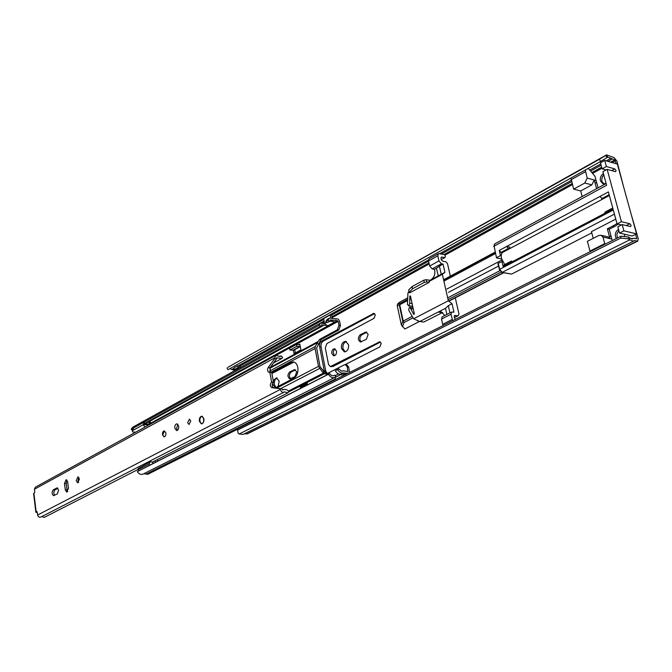 <?xml version="1.0" encoding="UTF-8"?>
<svg xmlns="http://www.w3.org/2000/svg" width="672" height="672" viewBox="0 0 672 672"><rect width="100%" height="100%" fill="white"/><g stroke="black" fill="none" stroke-linecap="round" stroke-linejoin="round"><path stroke-width="1.01" d="M618.551 229.354C615.938 231.101 614.914 233.554 615.476 236.712L616.358 238.51M624.238 236.552L624.851 234.293M618.87 230.538L616.896 234.066L617.316 238.022M603.422 173.552C600.869 175.367 599.869 177.82 600.415 180.902L602.986 183.826L606.119 183.515L494.617 243.97L494.113 246.154L606.606 185.312L602.91 171.671L607.144 169.336L621.398 221.693L617.072 223.91L613.301 210.008L499.674 269.329L498.212 263.248L502.597 261.442M603.767 174.829L602.322 176.904L601.692 179.878L601.885 181.306L603.935 184.01M345.08 364.627L379.932 346.836L381.234 343.451L379.789 341.771L330.347 366.593L328.507 364.392L325.29 347.869L326.894 343.552L374.018 318.335L375.312 314.941L373.934 313.32L321.821 340.931C320.04 342.132 319.301 344.072 319.62 346.76L324.248 370.742L326.752 373.724M374.598 313.639L323.291 341.099C321.51 342.3 320.779 344.24 321.09 346.928L325.727 370.885L327.298 373.523M380.461 342.073L332.825 366.551L330.448 366.601M368.18 334.438L366.131 332.018L360.284 334.673C357.689 337.596 357.764 340.04 360.486 341.981L366.307 339.36L368.18 334.438M366.794 332.254L361.763 334.849C359.386 337.21 359.234 339.562 361.309 341.922M341.468 348.457L344.333 351.859C347.407 351.481 348.81 349.104 348.541 344.744L345.702 341.359C342.619 341.737 341.208 344.098 341.468 348.457M346.349 341.544C343.736 342.552 342.602 344.912 342.947 348.625L345.164 351.842M331.792 353.539L333.707 355.841C335.748 355.572 336.672 353.984 336.496 351.07L334.589 348.785C332.548 349.037 331.615 350.624 331.792 353.539M335.261 349.028L333.95 350.104L333.186 352.447L334.513 355.748M296.688 371.969L294.756 369.6L289.666 371.952C287.322 374.758 287.406 377.076 289.934 378.899L295 376.572L296.688 371.969M295.428 369.844L291.136 372.086C288.994 374.279 288.859 376.513 290.724 378.79M272.765 382.99L272.874 384.468L275.495 387.786M278.107 386.425L279.182 381.158L276.511 377.84L273.202 380.646M277.175 378.025C274.974 379.042 274.025 381.226 274.336 384.594L275.99 387.526M635.678 234.276L636.644 238.846L633.805 238.249L632.461 238.871L629.815 238.048L628.639 237.006L628.471 238.871L620.743 238.073L237.569 430.088L238.148 433.272L239.198 433.969L243.062 434.431L633.612 241.147L629.647 239.912L628.471 238.871M606.967 157.634L600.65 161.456L599.39 159.289L605.707 155.467L606.967 157.634L607.79 157.063L614.762 159.869L616.291 163.775M630.857 213.184L638.224 238.552L637.795 241.114L634.444 240.559L633.612 241.147M605.707 155.467L606.581 154.879L614.158 157.651L616.93 161.179L623.448 186.245M637.795 241.114L247.346 433.826L244.238 433.852M229.891 368.634L233.016 369.911L235.62 370.154M599.39 159.289L228.152 367.172M600.65 161.456L227.968 369.709L226.993 368.096M620.743 238.073L620.928 236.216L238.014 428.543L237.569 430.088M620.928 236.216L628.639 237.006M241.181 367.063L237.762 365.77L238.064 367.534L239.383 367.66L236.023 369.928M239.854 367.802L239.383 367.66M235.561 369.785L234.234 369.659L238.064 367.534M237.762 365.77L233.932 367.895L234.234 369.659M614.569 226.514L609.202 229.253L611.142 236.452L609.286 236.032L607.354 228.824L612.713 226.078L614.569 226.514L618.29 224.196M612.713 226.078L616.988 223.6M588.286 168.361L594.938 176.19L596.098 180.499L594.241 179.995L594.922 182.532L596.778 183.028L596.098 180.499M596.778 183.028L598.08 187.874M609.286 236.032L609.983 238.636L611.839 239.056L611.142 236.452M611.839 239.056L612.242 240.576M501.833 272.437L511.627 274.084L591.78 232.865M407.24 298.15L399.202 302.459L397.555 304.072L397.219 305.584L401.377 325.063L404.888 328.986L418.858 321.796L418.698 321.04M621.398 221.693L629.798 223.726L631.117 225.38L630.588 226.598L622.188 224.582L617.854 226.792L619.55 233.066L632.201 236.006L636.544 233.839L617.35 164.077L604.724 160.432L606.379 166.522L602.146 168.865L600.499 162.784L604.724 160.432M621.457 224.96L617.072 223.91M612.755 207.992L605.245 211.924L604.506 213.511L613.04 209.051L608.404 191.932L599.928 196.476L602.524 198.895L609.311 195.283M606.026 169.957L602.146 168.865M509.183 248.674L501.808 252.605L500.959 252.437L499.262 250.404L506.638 246.456L508.334 248.497L509.183 248.674L509.998 247.934L509.796 247.094L506.638 246.456L599.928 196.476M501.22 255.721L500.506 255.578L499.262 250.404M604.506 213.511L510.569 262.626L511.392 261.064L503.975 264.953L503.143 266.507L501.892 261.307M601.012 235.267L602.952 237.048L609.983 238.636L608.042 236.863L601.012 235.267L598.76 235.528L587.378 241.332L590.125 251.681M615.77 219.122L591.452 231.647L593.225 238.35M417.446 320.527L418.858 321.796M501.64 258.98L496.516 257.905L494.113 246.154L496.507 257.88M582.162 196.501L580.7 190.966L573.661 189.143L570.956 178.046M585.278 170.041L587.219 178.097L594.241 179.995L591.83 184.884L580.7 190.966M573.661 189.143L584.8 183.019L587.219 178.097M596.576 188.689L594.922 182.532M503.143 266.507L510.569 262.626M500.506 255.578L496.843 257.527M602.952 237.048L604.901 244.264M619.55 233.066L623.902 230.874L622.188 224.582M606.379 166.522L614.762 168.907L611.654 170.612M498.212 263.248L498.112 263.752M511.392 261.064L512.585 261.576M402.41 326.777L404.057 322.51L402.797 321.376L401.377 325.063M397.219 305.584L399.302 305.08L399.974 303.484L397.555 304.072M636.544 233.839L623.902 230.874M607.144 169.336L615.535 171.704L616.073 170.562L614.762 168.907M508.334 248.497L500.959 252.437M609.151 194.695L601.684 198.685M609.202 229.253L607.354 228.824M442.739 312.404L423.78 322.073L419.782 321.527L413.574 318.805L408.61 309.952L409.366 307.474L409.937 307.406L413.776 314.42L414.347 313.925L410.449 295.966L409.802 296.117L409.752 303.282L409.004 305.777L407.442 304.534L407.946 292.866L408.937 292.328M455.473 319.318L454.264 317.528L454.356 315.706L458.153 315.731L459.01 314.177L455.288 297.856M450.341 276.125L447.51 263.676L445.88 261.761L443.008 261.24C441.05 260.056 440.513 258.67 441.403 257.09L444.914 257.536L445.343 256.805L444.864 254.705L439.118 253.621L438.346 253.73L437.808 255.814L438.959 260.904L441.42 263.794L443.05 264.088L444.923 272.353L442.344 274.268L448.333 300.779L452.046 303.761L453.953 312.178L451.618 312.043L451.013 314.269L452.668 320.72M458.153 315.731L454.306 317.663M419.782 321.527L438.144 312.077L440.966 311.623L444.83 315.496M438.959 260.904L429.677 266.028L432.13 268.901L434.507 269.321L434.7 270.178C435.296 274.445 434.045 277.654 430.945 279.787L429.979 280.308M452.197 319.511L442.688 324.299L443.159 325.5M442.688 324.299L441.529 319.091L451.013 314.269M451.618 312.043L442.134 316.865L441.529 319.091M449.946 312.892L448.316 305.684L452.046 303.761M413.574 318.805L448.333 300.779M448.316 305.684L445.494 308.297L438.144 312.077L442.142 312.665M429.047 281.459L429.232 282.307L409.76 292.824L408.979 292.505L412.532 288.767L424.259 282.416L426.838 281.912L426.35 279.703L430.475 280.392L429.047 281.459L442.344 274.268M430.945 279.787L444.923 272.353M407.946 292.866L408.912 292.211M441.244 274.344L439.387 266.104L443.05 264.088M429.677 266.028L428.543 260.971L437.808 255.814M438.346 253.73L429.08 258.896L428.543 260.971M444.914 257.536L441.218 259.577M445.494 308.297L446.88 314.454M434.507 269.321L436.489 268.229L438.203 275.864M410.936 308.742L413.297 309.078M426.838 281.912L429.232 282.307M412.112 303.635L409.752 303.282M436.489 268.229L439.387 266.104M426.35 279.703L423.772 280.207L412.054 286.574L408.643 289.976L408.971 292.471M412.054 286.574L412.532 288.767M412.692 306.323L409.004 305.777M504.714 264.566L501.514 258.502C500.85 255.368 501.337 253.285 502.967 252.235L609.37 195.51M199.357 421.218L201.382 423.872C203.238 423.52 204.086 421.831 203.918 418.816L201.911 416.17C200.046 416.522 199.189 418.202 199.357 421.218M187.648 422.68L189.034 424.519L190.764 421.025L189.386 419.185L187.648 422.68M162.49 434.792L164.018 436.859C165.396 436.582 166.018 435.288 165.9 432.978L164.371 430.912C163.002 431.189 162.372 432.482 162.49 434.792M174.812 428.24L176.56 430.584C178.147 430.265 178.87 428.786 178.735 426.149L176.988 423.814C175.4 424.124 174.67 425.603 174.812 428.24M177.845 424.225L176.627 428.333L177.517 430.265M76.255 480.673L77.734 482.849L79.422 478.993L77.944 476.818L76.255 480.673M78.792 477.305L78.002 480.707L78.632 482.395M58.59 490.064L57.137 487.872L53.315 489.787C51.668 492.19 51.761 494.164 53.592 495.701L57.414 493.802L58.59 490.064M65.302 489.913L66.788 492.131L68.46 488.242L67.637 481.841L66.158 479.64L64.478 483.529L65.302 489.913L67.04 489.938L67.687 491.669M37.271 512.56L35.868 512.274L33.6 493.618L34.81 492.391L34.423 489.233L35.339 487.208L275.428 355.572L280.451 356.404L281.098 355.816L279.594 356.639M37.044 511.56L35.868 512.274M36.935 511.56L38.044 516.256L39.589 517.297L40.958 516.978M269.858 372.271L271.715 372.448L273.496 382.292C271.673 384.527 271.74 386.375 273.722 387.836L282.106 388.912L282.828 390.037L284.474 389.323L286.516 389.617L288.884 391.272L287.902 392.843L284.542 391.86L283.962 392.238C282.29 392.633 281.081 391.692 280.35 389.416L280.232 388.76L271.849 387.685C269.875 386.224 269.808 384.367 271.631 382.133L269.858 372.271L269.094 372.422C267.422 371.532 267.128 369.894 268.22 367.517L274.739 358.579L275.428 355.572M282.106 388.912L280.232 388.76M281.098 355.816L282.685 357.596L281.627 358.562L276.612 357.722L276.595 358.764L274.739 358.579M276.595 358.764L270.077 367.693L270.312 372.313M57.901 488.284L55.045 489.812C53.642 491.35 53.483 493.181 54.566 495.314M66.998 480.127L66.217 483.563L67.04 489.938M287.902 392.843L152.468 462.084M137.928 469.51L44.327 517.364L41.765 516.583M273.496 382.292L271.631 382.133M164.17 436.859L162.733 434.801L164.472 430.92M275.066 388.004L293.882 378.21C297.074 376.018 298.393 372.422 297.822 367.433C297.108 364.207 295.621 362.368 293.353 361.922L290.942 362.41L271.757 372.683M271.908 373.523L293.975 362.065M329.44 318.108L327.188 319.36L325.685 321.644L327.205 322.652L329.456 321.409L327.944 320.401L329.44 318.108L336.378 318.906C337.856 318.553 338.957 319.427 339.671 321.544L340.469 325.567L338.839 329.952L321.023 339.587L316.638 347.894L319.981 366.517L326.071 374.136M318.889 343.829L316.915 343.61L315.294 346.517L315.067 348.516L318.494 366.366L322.367 371.927L324.358 372.112M346.727 364.787L348.726 367.038L347.239 366.887L345.341 364.644L344.308 364.837L326.248 374.06L324.282 373.75L322.367 371.927M316.915 343.61L319.544 339.419L321.023 339.587M307.373 384.14L301.736 387.022L301.846 387.601M348.726 367.038L349.499 372.54M347.239 366.887L347.878 371.566L343.283 370.801L341.393 371.154L338.797 368.878L335.311 370.776C337.201 373.741 339.268 374.833 341.502 374.052L343.804 372.884C341.569 373.674 339.503 372.574 337.604 369.6L335.311 370.776M294.731 349.633L295.352 352.943M329.456 321.409L330.448 319.906L337.369 320.687L338.192 321.35L338.99 325.374L340.469 325.567M307.507 384.821L307.222 383.342L300.258 386.896L300.51 388.273M157.534 459.488L157.786 461.118M293.42 350.322L294.042 353.657L300.922 349.927L299.821 344.081L298.67 344.702M338.839 329.952L337.352 329.767L319.544 339.419M337.352 329.767L338.99 325.374M338.192 321.35L335.874 322.619L335.152 321.93M334.58 322.216L328.474 325.576L329.213 326.273L276.091 355.387M237.854 429.097L147.832 474.272L143.808 473.743M335.076 377.252L334.648 377.504C332.413 378.294 330.347 377.21 328.465 374.262L137.34 471.626C138.97 474.104 140.876 474.936 143.077 474.113L143.321 473.978M336.193 375.169L332.564 375.85L330.968 375.127L329.65 373.54L328.465 374.262M329.65 373.54L149.57 465.301M138.44 470.98L137.34 471.626M342.25 373.674L345.374 374.615M347.684 373.456L343.804 372.884M338.797 368.878L337.604 369.6M143.22 424.208L320.485 326.357L318.973 325.357L320.485 323.081L324.626 323.761M318.973 325.357L131.166 429.316L132.745 427.216L320.485 323.081M132.325 429.971L131.166 429.316M327.944 320.401L325.685 321.644M320.485 326.357L321.476 324.862L328.39 325.618L329.213 326.273M335.084 321.947L329.574 320.972M335.933 322.585L335.21 321.896M328.474 325.576L327.541 325.979L324.559 323.467L323.61 318.595L330.196 314.933L331.682 315.126L332.262 318.066M333.581 322.442L334.068 322.384M330.75 317.764L330.196 314.933M343.342 374.035L345.324 374.64M343.778 373.817L343.602 375.505M341.821 373.884L342.266 376.177M335.521 379.562L335.118 377.479L335.815 375.362L338.562 373.976M301.736 387.022L300.258 386.896M300.292 346.609L293.681 350.204L289.934 350.062L289.598 348.214L296.453 344.459L299.351 344.778L299.821 344.081M296.453 344.459L296.806 346.307L300.292 346.576M296.806 346.307L289.934 350.062M304.508 386.35L297.368 389.987M155.24 460.664L155.484 462.286M153.686 463.201L151.108 461.723L150.15 461.924L149.05 464.142L149.612 465.377M149.898 423.293L151.46 423.545M144.48 422.243L143.186 424.746L145.009 427.081M153.048 463.529L150.209 464.974M144.27 423.629L144.186 424.704L147.269 422.318L150.578 422.495L147.655 424.889L144.186 424.704M150.15 461.924L138.138 468.611L138.491 471.047M149.05 464.142L137.928 469.829M143.186 424.746L132.224 430.794L132.779 432.004L135.694 432.188M133.526 428.299L132.224 430.794M145.732 423.847L149.209 424.04M150.578 422.495L150.142 421.798L147.823 421.663M374.497 313.69L373.019 313.48M380.402 342.098L378.916 341.922M366.341 332.438L364.854 332.254M295.21 369.936L293.74 369.802M615.46 160.751L612.158 162.574M601.969 168.218L592.88 173.25M572.46 184.565L444.973 255.167M429.198 263.903L332.178 317.638M324.274 322.014L322.762 322.846M636.754 238.207L635.762 238.703M607.706 157.122L606.446 154.963L227.825 367.357M629.815 238.048L629.647 239.912L239.198 433.969M637.106 241.172L246.641 433.969M632.89 238.526L631.907 239.014M610.907 158.281L606.253 160.868M600.802 163.909L589.974 169.94M571.343 180.323L439.606 253.714M428.484 259.913L238.375 365.82M233.999 368.264L231.907 369.424M612.1 159.088L607.992 161.372M601.146 165.178L590.831 170.915M571.67 181.574L441.361 254.041M428.585 261.148L331.556 315.109M323.77 319.444L239.879 366.097M234.167 369.272L233.016 369.911M614.762 159.869L610.663 162.145M601.675 167.126L592.15 172.41M572.174 183.49L444.058 254.554M428.98 262.912L331.993 316.705M324.097 321.09L320.695 322.972M291.136 372.086L289.666 371.952M361.763 334.849L360.284 334.673M325.727 370.885L324.248 370.742M321.09 346.928L319.62 346.76M323.291 341.099L321.821 340.931M328.524 338.444L327.054 338.268M328.583 338.411L327.113 338.243M332.825 366.551L331.346 366.4M511.627 274.084L502.219 272.37L614.418 214.133M503.311 272.714L448.652 301.039M411.802 316.596L403.225 321.065L404.057 322.51L412.826 317.948M448.073 299.636L501.018 272.126M495.205 252.454L443.654 280.073M407.182 299.62L399.974 303.484L399.731 304.76L407.182 300.779M443.579 279.762L495.13 252.126L443.579 279.754M571.175 179.684L585.514 171.696M584.8 183.019L591.83 184.884M604.716 243.65L589.94 251.076M499.674 269.329L502.219 272.37L499.346 269.699L499.674 269.329M499.573 269.833L497.885 263.617M403.225 321.065L399.731 304.76L399.302 305.08L402.797 321.376L403.225 321.065M499.766 270.766L447.678 297.898M443.89 281.14L495.466 253.546M409.567 299.502L411.046 298.712M629.798 223.726L626.203 225.548M455.272 315.311L454.297 315.806M432.13 268.901L441.42 263.794M441 257.586L442.042 257.006M410.5 296.226L409.802 296.117M409.122 292.16L408.643 289.976M423.772 280.207L424.259 282.416M57.565 487.998L56.675 487.99M33.902 493.282L36.179 511.955M280.35 389.416L37.573 515.029M274.621 357.932L34.423 489.233M276.973 357.781L276.469 358.058M273.722 387.836L271.849 387.685M270.077 367.693L268.22 367.517M66.217 483.563L64.478 483.529M55.045 489.812L53.315 489.787M201.877 423.822L200.105 422.243M200.382 417.64L201.256 416.598M202.28 423.251C200.088 425.578 198.694 416.976 201.23 416.808C203.431 414.456 204.842 423.091 202.28 423.251M201.482 416.464L201.356 416.489C198.946 419.479 199.105 421.924 201.818 423.814M292.421 362.552L290.942 362.41M315.067 348.516L270.623 372.347M318.494 366.366L276.528 388.198M319.519 368.508L280.518 388.71M323.526 373.061L288.582 390.97M324.282 373.75L288.338 392.137M315.294 346.517L269.556 371.112M317.629 342.502L269.699 368.382M318.058 341.519L270.371 367.298M348.062 371.003L347.29 371.389M329.263 326.239L335.874 322.619M335.404 378.958L146.143 474.113M347.029 373.111L344.728 374.27M324.047 325.206L148.966 421.73M333.018 320.258L330.758 321.502M327.541 325.979L334.11 322.367M326.676 322.3L324.559 323.467M344.929 374.464L343.543 375.169M335.118 377.479L341.855 374.077M299.695 346.626L292.832 350.364M606.581 154.879L227.968 367.265M633.158 238.308L631.739 239.014M448.846 301.19L503.681 272.782M493.777 246.506L494.617 243.97M409.937 307.406L413.028 307.86M408.509 305.852L412.205 306.39M501.959 259.955L446.788 289.086M498.481 266.104L448.51 292.337M283.962 392.238L40.715 517.129M283.391 389.668L282.635 390.054M281.627 358.562L273.546 362.947M334.648 377.504L143.077 474.113M334.127 375.43L333.421 375.791M343.283 370.801L342.569 371.154M336.378 318.906L335.908 319.166M328.138 325.777L150.528 423.284M337.117 320.846L334.858 322.081M345.341 364.644L346.828 364.795"/></g></svg>
